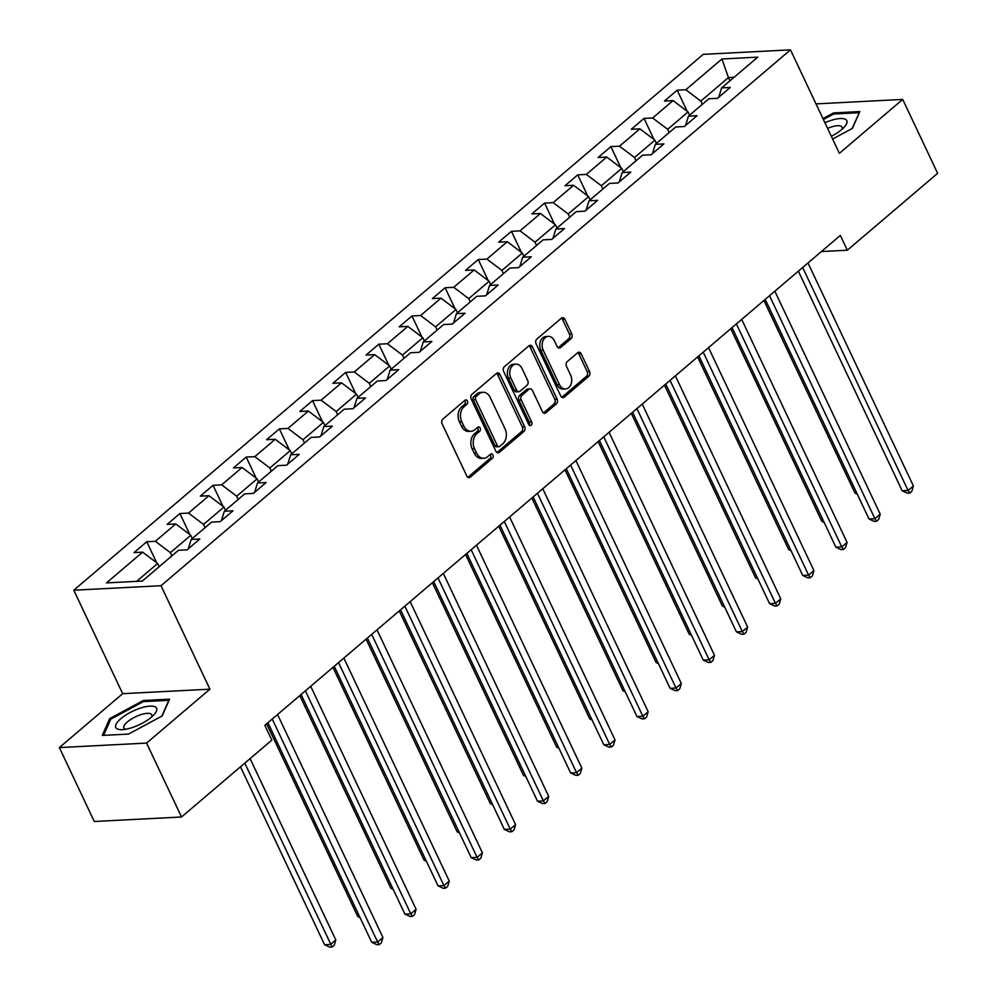 <?xml version="1.0" encoding="UTF-8"?>
<svg xmlns="http://www.w3.org/2000/svg" width="997" height="997" viewBox="0 0 997 997"><rect width="100%" height="100%" fill="white"/><g stroke="black" fill="none" stroke-linecap="round" stroke-linejoin="round"><path stroke-width="1.5" d="M467.406 401.031A2.38 1.745 87 0 0 465.823 399.897A2.38 1.745 87 0 0 464.988 400.246L442.83 419.114A3.402 2.493 87 0 0 442.107 423.787L466.808 476.03A3.402 2.493 87 0 0 469.064 477.65A3.402 2.493 87 0 0 470.26 477.152L492.418 458.284A2.38 1.745 87 0 0 492.929 455.006A2.38 1.745 87 0 0 491.347 453.872A2.38 1.745 87 0 0 490.499 454.221L487.633 456.663A10.892 7.976 87 0 1 483.807 458.259A10.892 7.976 87 0 1 476.566 453.062L474.51 448.712A10.892 7.976 87 0 1 476.803 433.732L479.669 431.302A2.38 1.745 87 0 0 480.168 428.025A2.38 1.745 87 0 0 478.585 426.89A2.38 1.745 87 0 0 477.75 427.239L474.884 429.67A10.892 7.976 87 0 1 471.045 431.265A10.892 7.976 87 0 1 463.817 426.068L461.761 421.719A10.892 7.976 87 0 1 464.041 406.751L466.908 404.308A2.38 1.745 87 0 0 467.406 401.031M471.045 431.265L468.69 431.389A10.892 7.976 87 0 1 461.461 426.193L459.393 421.843A10.892 7.976 87 0 1 461.686 406.876L464.552 404.433A2.38 1.745 87 0 0 465.051 401.155A2.38 1.745 87 0 0 464.639 400.545M467.867 477.301A3.402 2.493 87 0 0 467.905 477.276L490.063 458.408A2.38 1.745 87 0 0 490.561 455.131A2.38 1.745 87 0 0 490.15 454.52M483.807 458.259L481.451 458.383A10.892 7.976 87 0 1 474.211 453.186L472.154 448.824A10.892 7.976 87 0 1 474.435 433.857L477.314 431.414A2.38 1.745 87 0 0 477.812 428.149A2.38 1.745 87 0 0 477.401 427.526M571.082 338.619A3.402 2.493 87 0 0 571.792 333.945L564.875 319.289A3.402 2.493 87 0 0 562.607 317.669A3.402 2.493 87 0 0 561.411 318.168L536.797 339.117A3.402 2.493 87 0 0 536.087 343.791L560.775 396.033A3.402 2.493 87 0 0 563.031 397.653A3.402 2.493 87 0 0 564.227 397.155L588.841 376.205A3.402 2.493 87 0 0 589.563 371.52L581.189 353.823A3.402 2.493 87 0 0 578.933 352.203A3.402 2.493 87 0 0 577.737 352.689L567.206 361.662A3.402 2.493 87 0 0 566.483 366.335L570.633 375.121A9.11 6.667 87 0 1 565.523 388.967A9.11 6.667 87 0 1 559.479 384.618L543.228 350.234A9.11 6.667 87 0 1 548.338 336.388A9.11 6.667 87 0 1 554.382 340.725L557.086 346.458A3.402 2.493 87 0 0 559.354 348.09A3.402 2.493 87 0 0 560.551 347.592L571.082 338.619L568.726 338.743A3.402 2.493 87 0 0 569.437 334.07L562.507 319.414A3.402 2.493 87 0 0 561.448 318.13M839.374 153.326L902.709 99.413L937.641 173.316L847.325 250.21L840.334 235.429L264.853 725.33L271.845 740.11L181.529 816.992L146.584 743.089L209.918 689.176L161.003 585.713L790.471 49.85L839.374 153.326M499.995 374.511A3.402 2.493 87 0 0 497.74 372.89A3.402 2.493 87 0 0 496.543 373.389L471.93 394.338A3.402 2.493 87 0 0 471.207 399.024L495.895 451.255A3.402 2.493 87 0 0 498.164 452.875A3.402 2.493 87 0 0 499.36 452.376L523.973 431.427A3.402 2.493 87 0 0 524.684 426.753L499.995 374.511L497.64 374.635A3.402 2.493 87 0 0 496.581 373.352M504.357 366.734L528.971 345.772A3.402 2.493 87 0 1 530.167 345.274A3.402 2.493 87 0 1 532.435 346.906L557.124 399.136A3.402 2.493 87 0 1 556.413 403.81L545.87 412.783A3.402 2.493 87 0 1 544.674 413.281A3.402 2.493 87 0 1 542.418 411.649L532.41 390.475A3.402 2.493 87 0 0 530.142 388.842A3.402 2.493 87 0 0 528.946 389.341L521.954 395.298A3.402 2.493 87 0 0 521.244 399.971L531.675 422.03A2.38 1.745 87 0 1 530.329 425.644A2.38 1.745 87 0 1 528.746 424.51L503.647 371.407A3.402 2.493 87 0 1 504.357 366.734M161.003 585.713L73.778 590.212L703.234 54.349L790.471 49.85M687.145 111.24L677.187 90.191L664.438 101.046L673.037 100.61L652.636 117.97L644.037 118.419L631.288 129.274L639.887 128.825L619.486 146.198L610.887 146.634L598.138 157.489L606.737 157.052L586.336 174.413L577.737 174.861L564.987 185.716L573.587 185.268L553.185 202.64L544.586 203.076L531.825 213.931L540.436 213.495L520.035 230.855L511.424 231.304L498.674 242.159L507.286 241.71L486.885 259.083L478.273 259.532L465.524 270.374L474.136 269.938L453.735 287.298L445.123 287.747L432.374 298.601L440.986 298.153L420.584 315.526L411.973 315.974L399.224 326.829L407.823 326.38L387.422 343.753L378.823 344.189L366.073 355.044L374.673 354.608L354.271 371.968L345.672 372.417L332.923 383.272L341.522 382.823L321.121 400.196L312.522 400.632L299.761 411.487L308.372 411.051L287.971 428.411L279.359 428.86L266.61 439.714L275.222 439.266L254.821 456.638L246.209 457.075L233.46 467.929L242.072 467.493L221.67 484.854L213.059 485.302L200.31 496.157L208.921 495.708L188.52 513.081L179.909 513.53L167.16 524.385L175.759 523.936L155.358 541.296L146.758 541.745L134.009 552.6L142.608 552.151L106.48 582.909L142.322 581.064L178.451 550.307L187.05 549.858L199.811 539.003L191.2 539.452L188.271 548.824M677.187 90.191L685.799 89.755L721.915 58.997L757.757 57.141L721.629 87.898L730.24 87.462L717.479 98.317L708.879 98.753L688.478 116.126L697.077 115.677L684.328 126.532L675.729 126.98L655.328 144.341L663.927 143.904L651.178 154.759L642.579 155.196L622.178 172.568L630.777 172.12L618.028 182.974L609.429 183.423L589.028 200.783L597.627 200.347L584.878 211.202L576.266 211.638L555.865 229.011L564.476 228.562L551.727 239.417L543.116 239.866L522.715 257.238L531.326 256.79L518.577 267.645L509.966 268.093L489.564 285.454L498.176 285.005L485.427 295.86L476.815 296.308L456.414 313.681L465.026 313.232L452.264 324.087L443.665 324.536L423.264 341.896L431.863 341.46L419.114 352.315L410.515 352.751L390.114 370.124L398.713 369.675L385.964 380.53L377.365 380.979L356.963 398.339L365.563 397.903L352.813 408.758L344.214 409.194L323.813 426.566L332.412 426.118L319.663 436.973L311.052 437.421L290.65 454.782L299.262 454.345L286.513 465.2L277.901 465.636L257.5 483.009L266.112 482.56L253.363 493.415L244.751 493.864L224.35 511.237L232.962 510.788L220.212 521.643L211.601 522.092L191.2 539.452M669.186 132.539L667.666 129.311L688.067 111.938L689.588 115.178M688.067 111.938L673.037 100.61M667.666 129.311L652.636 117.97M688.478 116.126L685.55 125.497M636.036 160.766L634.516 157.526L654.917 140.166L656.437 143.394M654.917 140.166L639.887 128.825M634.516 157.526L619.486 146.198M655.328 144.341L652.399 153.712M602.886 188.981L601.353 185.754L621.754 168.381L623.287 171.621M621.754 168.381L606.737 157.052M601.353 185.754L586.336 174.413M622.178 172.568L619.249 181.94M569.736 217.209L568.203 213.981L588.604 196.608L590.137 199.836M588.604 196.608L573.587 185.268M568.203 213.981L553.185 202.64M589.028 200.783L586.099 210.155M536.585 245.436L535.053 242.196L555.454 224.836L556.987 228.064M555.454 224.836L540.436 213.495M535.053 242.196L520.035 230.855M555.865 229.011L552.949 238.383M503.435 273.652L501.902 270.424L522.303 253.051L523.836 256.291M522.303 253.051L507.286 241.71M501.902 270.424L486.885 259.083M522.715 257.238L519.798 266.598M470.272 301.879L468.752 298.639L489.153 281.279L490.674 284.506M489.153 281.279L474.136 269.938M468.752 298.639L453.735 287.298M489.564 285.454L486.648 294.825M437.122 330.094L435.602 326.866L456.003 309.494L457.523 312.734M456.003 309.494L440.986 298.153M435.602 326.866L420.584 315.526M456.414 313.681L453.485 323.053M403.972 358.322L402.452 355.082L422.853 337.721L424.373 340.949M422.853 337.721L407.823 326.38M402.452 355.082L387.422 343.753M423.264 341.896L420.335 351.268M370.822 386.537L369.289 383.309L389.69 365.936L391.223 369.177M389.69 365.936L374.673 354.608M369.289 383.309L354.271 371.968M390.114 370.124L387.185 379.496M337.671 414.764L336.139 411.537L356.54 394.164L358.073 397.392M356.54 394.164L341.522 382.823M336.139 411.537L321.121 400.196M356.963 398.339L354.035 407.711M304.521 442.98L302.988 439.752L323.389 422.379L324.922 425.619M323.389 422.379L308.372 411.051M302.988 439.752L287.971 428.411M323.813 426.566L320.884 435.938M271.371 471.207L269.838 467.979L290.239 450.607L291.772 453.834M290.239 450.607L275.222 439.266M269.838 467.979L254.821 456.638M290.65 454.782L287.734 464.153M238.221 499.435L236.688 496.194L257.089 478.834L258.622 482.062M257.089 478.834L242.072 467.493M236.688 496.194L221.67 484.854M257.5 483.009L254.584 492.381M205.058 527.65L203.538 524.422L223.939 507.049L225.459 510.29M223.939 507.049L208.921 495.708M203.538 524.422L188.52 513.081M224.35 511.237L221.434 520.596M171.908 555.877L170.387 552.637L190.788 535.277L192.309 538.505M190.788 535.277L175.759 523.936M170.387 552.637L155.358 541.296M136.651 581.351L157.638 563.492L159.159 566.732M157.638 563.492L142.608 552.151M209.918 689.176L122.681 693.675L59.359 747.588L146.584 743.089M59.359 747.588L94.291 821.503L181.529 816.992M902.709 99.413L816.007 103.887M122.681 693.675L73.778 590.212M821.403 251.543L847.325 250.21M729.966 80.807L728.446 77.567L700.816 101.083L702.337 104.324M734.104 77.28L728.446 77.567L721.915 58.997M700.816 101.083L685.799 89.755M721.629 87.898L718.712 97.27M156.703 562.794L146.758 541.745M189.866 534.579L179.909 513.53M223.016 506.351L213.059 485.302M256.167 478.136L246.209 457.075M289.317 449.909L279.359 428.86M322.467 421.694L312.522 400.632M355.617 393.466L345.672 372.417M388.768 365.238L378.823 344.189M421.918 337.023L411.973 315.974M455.081 308.796L445.123 287.747M488.231 280.581L478.273 259.532M521.381 252.353L511.424 231.304M554.531 224.138L544.586 203.076M587.682 195.91L577.737 174.861M620.832 167.695L610.887 146.634M653.982 139.468L644.037 118.419M162.187 715.946L169.552 699.159L143.281 700.517L109.645 718.65L102.267 735.437L128.538 734.079L162.187 715.946M832.62 139.019L852.423 128.351L859.8 111.564L833.517 112.923L822.974 118.606M110.331 720.121L109.645 718.65M143.805 701.601L143.281 700.517M834.04 114.007L833.517 112.923M496.967 452.538A3.402 2.493 87 0 0 497.005 452.501L521.618 431.551A3.402 2.493 87 0 0 522.328 426.866L497.64 374.635M476.142 396.457A2.38 1.745 87 0 0 475.644 399.722L497.316 445.572A2.38 1.745 87 0 0 498.899 446.706A2.38 1.745 87 0 0 499.734 446.369L502.762 443.79A10.892 7.976 87 0 0 505.043 428.822L490.225 397.479A10.892 7.976 87 0 0 482.997 392.282A10.892 7.976 87 0 0 479.171 393.877L476.142 396.457L473.787 396.569A2.38 1.745 87 0 0 473.288 399.847L475.644 399.722M498.899 446.706L496.543 446.83A2.38 1.745 87 0 1 494.961 445.696L473.288 399.847M482.997 392.282L480.641 392.407A10.892 7.976 87 0 0 476.803 394.002L479.171 393.877M473.787 396.569L476.803 394.002M543.477 412.932A3.402 2.493 87 0 0 543.515 412.908L554.058 403.935A3.402 2.493 87 0 0 554.768 399.261L530.08 347.018A3.402 2.493 87 0 0 529.008 345.747M530.142 388.842L527.787 388.967A3.402 2.493 87 0 0 526.59 389.466L519.599 395.41A3.402 2.493 87 0 0 518.889 400.096L529.307 422.142L531.675 422.03M529.12 425.083A2.38 1.745 87 0 0 529.307 422.142M522.017 368.491A9.11 6.667 87 0 0 515.96 364.142A9.11 6.667 87 0 0 510.85 377.988L516.583 390.101A3.402 2.493 87 0 0 518.839 391.734A3.402 2.493 87 0 0 520.035 391.235L527.027 385.278A3.402 2.493 87 0 0 527.737 380.605L522.017 368.491M515.96 364.142L513.605 364.266A9.11 6.667 87 0 0 508.495 378.112L510.85 377.988M518.839 391.734L516.483 391.846A3.402 2.493 87 0 1 514.228 390.226L508.495 378.112M558.158 347.741A3.402 2.493 87 0 0 558.195 347.704L568.726 338.743M548.338 336.388L545.97 336.512A9.11 6.667 87 0 0 540.86 350.358L543.228 350.234M565.523 388.967L563.168 389.079A9.11 6.667 87 0 1 557.124 384.742L540.86 350.358M561.834 397.305A3.402 2.493 87 0 0 561.872 397.28L586.485 376.318A3.402 2.493 87 0 0 587.208 371.644L578.833 353.947A3.402 2.493 87 0 0 577.774 352.664M240.476 766.805L324.598 944.757L330.493 944.446L335.802 939.934L250.097 758.617M244.788 763.141L332.126 947.025L329.77 947.15L324.598 944.757M335.802 939.934L334.257 945.218L332.126 947.025M267.931 722.713L371.744 942.327L377.639 942.015L272.243 719.049M382.948 937.492L381.402 942.788L379.284 944.595L377.639 942.015L382.948 937.492L277.552 714.525M379.284 944.595L376.928 944.72L371.744 942.327M155.819 707.309A22.545 7.515 -25.3 0 0 129.822 712.693A22.545 7.515 -25.3 0 0 116.562 728.471A22.545 7.515 -25.3 0 0 122.033 729.667A22.545 7.515 -25.3 0 0 154.273 714.425A22.545 7.515 -25.3 0 0 155.819 707.309M151.594 717.03A15.429 5.147 -25.3 0 0 151.793 714.799A15.429 5.147 -25.3 0 0 151.282 714.151A15.429 5.147 -25.3 0 0 134.558 717.279A15.429 5.147 -25.3 0 0 123.89 727.984A15.429 5.147 -25.3 0 0 124.413 728.633A15.429 5.147 -25.3 0 0 125.747 729.243M103.638 735.362L110.742 719.198L143.331 701.626L168.792 700.318L161.838 716.12M831.311 136.265A22.545 7.515 -25.3 0 0 841.755 129.498A22.545 7.515 -25.3 0 0 844.509 126.831A22.545 7.515 -25.3 0 0 843.786 118.743A22.545 7.515 -25.3 0 0 824.918 122.731M859.165 113.01L852.086 128.526M823.397 119.515L833.579 114.032L859.028 112.723M841.842 129.436A15.429 5.147 -25.3 0 0 842.041 127.192A15.429 5.147 -25.3 0 0 827.585 128.376M266.648 723.81L357.749 916.53L359.518 916.442M360.067 917.601L357.749 916.53M299.798 695.582L390.899 888.315L392.668 888.215M393.217 889.386L390.899 888.315M301.082 694.485L404.894 914.099L410.789 913.8L305.394 690.821M416.11 909.276L414.565 914.561L412.434 916.368L410.789 913.8L416.11 909.276L310.703 686.297M412.434 916.368L410.079 916.492L404.894 914.099M334.244 666.27L438.044 885.884L443.939 885.573L338.544 662.594M449.261 881.049L447.715 886.345L445.584 888.153L443.939 885.573L449.261 881.049L343.853 658.082M445.584 888.153L443.229 888.277L438.044 885.884M332.948 667.367L424.049 860.087L425.819 860M426.367 861.159L424.049 860.087M366.098 639.139L457.199 831.872L458.969 831.772M459.517 832.944L457.199 831.872M399.249 610.924L490.35 803.644L492.119 803.557M492.668 804.716L490.35 803.644M367.395 638.043L471.207 857.657L477.102 857.358L371.694 634.379M482.411 852.834L480.866 858.118L478.734 859.925L477.102 857.358L482.411 852.834L377.003 629.855M478.734 859.925L476.379 860.05L471.207 857.657M400.545 609.815L504.357 829.429L510.252 829.13L404.844 606.151M515.561 824.606L514.016 829.903L511.885 831.71L510.252 829.13L515.561 824.606L410.166 601.627M511.885 831.71L509.529 831.834L504.357 829.429M433.695 581.6L537.508 801.214L543.402 800.903L437.995 577.936M548.711 796.391L547.166 801.675L545.047 803.482L543.402 800.903L548.711 796.391L443.316 573.412M545.047 803.482L542.68 803.607L537.508 801.214M466.845 553.372L570.658 772.987L576.553 772.687L471.157 549.708M581.862 768.164L580.316 773.46L578.198 775.267L576.553 772.687L581.862 768.164L476.466 545.185M578.198 775.267L575.842 775.379L570.658 772.987M499.995 525.157L603.808 744.771L609.703 744.46L504.308 521.493M615.012 739.936L613.467 745.233L611.348 747.04L609.703 744.46L615.012 739.936L509.617 516.969M611.348 747.04L608.993 747.164L603.808 744.771M533.146 496.93L636.958 716.544L642.853 716.245L537.458 493.266M648.162 711.721L646.617 717.005L644.498 718.825L642.853 716.245L648.162 711.721L542.767 488.742M644.498 718.825L642.143 718.937L636.958 716.544M566.296 468.715L670.109 688.329L676.003 688.017L570.608 465.051M681.325 683.493L679.78 688.79L677.648 690.597L676.003 688.017L681.325 683.493L575.917 460.527M677.648 690.597L675.293 690.722L670.109 688.329M599.459 440.487L703.259 660.101L709.154 659.802L603.758 436.823M714.475 655.278L712.93 660.562L710.799 662.369L709.154 659.802L714.475 655.278L609.067 432.299M710.799 662.369L708.443 662.494L703.259 660.101M632.609 412.272L736.422 631.874L742.316 631.575L636.909 408.596M747.625 627.051L746.08 632.347L743.949 634.154L742.316 631.575L747.625 627.051L642.23 404.084M743.949 634.154L741.594 634.279L736.422 631.874M665.759 384.044L769.572 603.659L775.467 603.359L670.059 380.38M780.776 598.836L779.23 604.12L777.099 605.927L775.467 603.359L780.776 598.836L675.38 375.857M777.099 605.927L774.744 606.051L769.572 603.659M698.909 355.817L802.722 575.431L808.617 575.132L703.209 352.153M813.926 570.608L812.381 575.905L810.262 577.712L808.617 575.132L813.926 570.608L708.531 347.629M810.262 577.712L807.894 577.836L802.722 575.431M732.06 327.602L835.872 547.216L841.767 546.904L736.372 323.938M847.076 542.393L845.531 547.677L843.412 549.484L841.767 546.904L847.076 542.393L741.681 319.414M843.412 549.484L841.057 549.609L835.872 547.216M432.399 582.697L523.5 775.417L525.269 775.33M525.818 776.489L523.5 775.417M465.549 554.469L556.662 747.202L558.42 747.114M558.968 748.273L556.662 747.202M498.712 526.254L589.813 718.974L591.57 718.887M592.131 720.046L589.813 718.974M531.862 498.026L622.963 690.759L624.733 690.659M625.281 691.831L622.963 690.759M565.012 469.811L656.113 662.531L657.883 662.444M658.431 663.603L656.113 662.531M598.163 441.584L689.263 634.316L691.033 634.217M691.582 635.388L689.263 634.316M631.313 413.369L722.414 606.089L724.183 606.002M724.732 607.161L722.414 606.089M664.463 385.141L755.564 577.874L757.334 577.774M757.882 578.945L755.564 577.874M697.613 356.926L788.714 549.646L790.484 549.559M791.032 550.718L788.714 549.646M730.776 328.698L821.877 521.419L823.634 521.331M824.183 522.49L821.877 521.419M765.21 299.374L869.023 518.988L874.917 518.689L769.522 295.71M880.226 514.165L878.681 519.462L876.562 521.269L874.917 518.689L880.226 514.165L774.831 291.186M876.562 521.269L874.207 521.381L869.023 518.988M763.926 300.471L855.027 493.203L856.784 493.116M857.345 494.275L855.027 493.203M798.36 271.159L902.173 490.773L908.068 490.462L802.672 267.495M913.389 485.938L911.844 491.234L909.713 493.041L908.068 490.462L913.389 485.938L807.981 262.971M909.713 493.041L907.357 493.166L902.173 490.773M461.686 406.876L464.041 406.751M459.393 421.843L461.761 421.719M461.461 426.193L463.817 426.068M477.314 431.414L479.669 431.302M474.435 433.857L476.803 433.732M472.154 448.824L474.51 448.712M474.211 453.186L476.566 453.062M490.063 458.408L492.418 458.284M467.905 477.276L470.26 477.152M464.552 404.433L466.908 404.308M522.328 426.866L524.684 426.753M521.618 431.551L523.973 431.427M497.005 452.501L499.36 452.376M494.961 445.696L497.316 445.572M530.08 347.018L532.435 346.906M554.768 399.261L557.124 399.136M554.058 403.935L556.413 403.81M543.515 412.908L545.87 412.783M526.59 389.466L528.946 389.341M519.599 395.41L521.954 395.298M518.889 400.096L521.244 399.971M514.228 390.226L516.583 390.101M558.195 347.704L560.551 347.592M557.124 384.742L559.479 384.618M578.833 353.947L581.189 353.823M587.208 371.644L589.563 371.52M586.485 376.318L588.841 376.205M561.872 397.28L564.227 397.155M562.507 319.414L564.875 319.289M569.437 334.07L571.792 333.945"/></g></svg>
